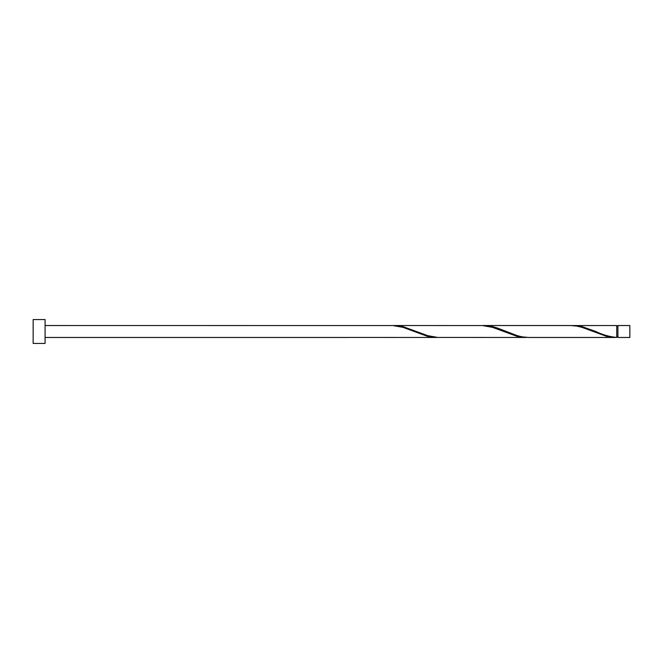 <?xml version="1.0" encoding="UTF-8"?>
<svg xmlns="http://www.w3.org/2000/svg" width="663" height="663" viewBox="0 0 663 663"><rect width="100%" height="100%" fill="white"/><g stroke="black" fill="none" stroke-linecap="round" stroke-linejoin="round"><path stroke-width="0.99" d="M629.85 331.5L629.85 337.467L617.916 337.467L617.916 325.533L629.85 325.533L629.85 331.5M45.084 331.5L45.084 343.434L33.15 343.434L33.15 319.566L45.084 319.566L45.084 331.5M45.084 325.533L392.96 325.566L402.905 327.331L427.768 336.431L437.713 337.434M348.208 337.434L436.295 337.467M615.305 337.467L528.635 337.467L522.245 336.879L517.273 335.669L497.383 328.019L492.41 326.569L483.882 325.533L570.553 325.533L576.943 326.121L581.915 327.331L606.778 336.431L616.723 337.434L616.723 325.533L571.97 325.566M616.723 337.434C609.736 336.829 602.75 334.848 595.78 331.5L581.915 326.569L573.387 325.533M525.8 337.467L437.713 337.434L427.768 335.669L402.905 326.569L394.377 325.533L482.465 325.566L492.41 327.331L517.273 336.431L527.218 337.434M483.882 325.533L482.465 325.566M394.377 325.533L392.96 325.566M617.916 336.87L616.723 336.87M348.208 337.467L45.084 337.467M617.916 326.13L616.723 326.13"/></g></svg>
